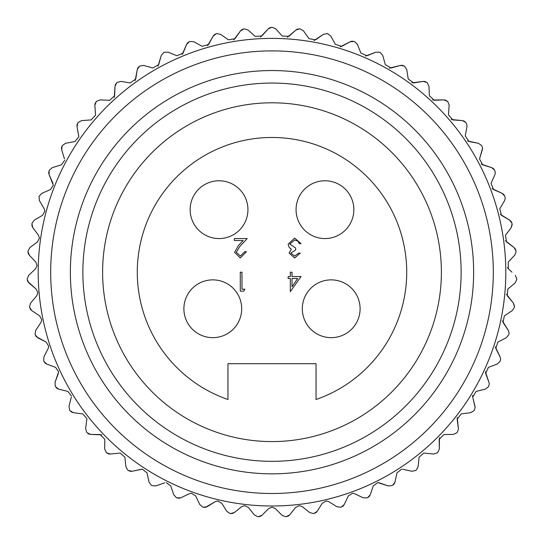 <?xml version="1.0" encoding="UTF-8"?>
<svg xmlns="http://www.w3.org/2000/svg" width="544" height="544" viewBox="0 0 544 544"><rect width="100%" height="100%" fill="white"/><g stroke="black" fill="none" stroke-linecap="round" stroke-linejoin="round"><path stroke-width="0.82" d="M439.328 448.929L437.798 452.418A244.888 244.888 0 0 1 437.376 452.805A244.888 244.888 0 0 0 437.798 452.418L439.328 448.929M458.415 429.243L457.266 432.344A244.888 244.888 0 0 1 456.885 432.779A244.888 244.888 0 0 0 457.266 432.344M489.267 384.016L488.968 382.357L489.267 384.016L488.723 386.22L489.267 384.016M500.63 359.06L500.113 356.905L500.63 359.06L500.31 360.774A244.888 244.888 0 0 1 500.099 361.311A244.888 244.888 0 0 0 500.31 360.774L500.63 359.06M514.488 306.088L513.373 303.042L514.44 306.755A244.888 244.888 0 0 1 514.359 307.326A244.888 244.888 0 0 0 514.44 306.755L514.488 306.088M516.8 278.766L515.318 275.325L516.8 278.895A244.888 244.888 0 0 1 516.78 279.473A244.888 244.888 0 0 0 516.8 278.895M516.032 251.92L514.74 255.177L508.205 262.092L514.74 255.177M512.162 224.774L512.067 223.842L511.217 227.616L512.162 224.672M482.535 148.417L481.862 145.976L482.535 148.417L482.324 149.818L479.516 158.909L482.535 148.417M467.085 125.766L466.106 122.876L467.085 125.766L465.249 135.993L467.085 125.766M449.154 105.019L447.821 101.721L449.154 105.019L448.467 114.852L449.14 105.359M302.274 506.668L299.329 505.641L302.274 506.668L309.726 512.584L302.274 506.668M354.593 493.714L352.566 493.258L354.593 493.714L363.195 497.794L354.593 493.714M402.621 469.254L411.924 471.274L402.621 469.254M424.238 453.077L433.704 454.029L424.238 453.077M39.182 196.241A244.888 244.888 0 0 0 39.005 196.792L39.42 200.634L44.22 208.855L44.866 211.242L42.514 215.336L34.299 220.13L42.514 215.336L44.866 211.242L44.22 208.855L39.42 200.634L39.005 196.792A244.888 244.888 0 0 1 39.182 196.241L41.779 193.372L50.49 189.543L41.779 193.372M37.529 241.862L39.426 238.075L37.529 241.862L29.913 247.568L37.529 241.862M27.764 281.547L36.183 289.082L37.869 292.706L36.754 295.759L30.627 303.042L36.754 295.759L37.869 292.706L36.183 289.082L28.9 282.955L27.214 279.473L27.744 281.5M36.23 336.627L46.138 342.06L48.722 346.276L48.205 348.425L43.887 356.905L48.205 348.425L48.722 346.276L46.138 342.06L37.658 337.736L35.224 334.723L36.196 336.586M71.291 397.134L69 406.375L71.291 397.134M86.843 419.2L85.619 428.638L86.843 419.2M147.009 472.872L142.378 469.146L147.009 472.872L149.036 482.174L147.009 472.872M205.428 507.362L215.193 501.69L217.695 500.97L221.721 503.207L226.746 511.285L221.721 503.207L217.695 500.97L215.193 501.69L207.114 506.716L203.279 507.246L205.374 507.375M30.627 303.042L29.56 306.755A244.888 244.888 0 0 0 29.641 307.326L30.396 309.284M30.423 309.332L31.715 310.597L29.641 307.326M39.644 315.853L31.715 310.597L39.644 315.853L41.766 319.804L40.977 322.422L35.714 330.351L40.977 322.422M43.887 356.905L43.69 360.774A244.888 244.888 0 0 0 43.901 361.311L45.077 363.045M45.111 363.079L46.655 364.024L43.901 361.311M55.57 367.35L46.655 364.024L55.57 367.35L58.657 371.783L55.032 382.357L58.358 373.442M55.032 382.357L55.277 386.22A244.888 244.888 0 0 0 55.542 386.73L56.909 388.321M56.95 388.348L58.589 389.11L55.542 386.73M67.83 391.401L58.589 389.11L67.83 391.401L71.427 395.998M71.597 412.107L73.311 412.678L70.013 410.659A244.888 244.888 0 0 1 69.686 410.183A244.888 244.888 0 0 0 70.013 410.659L71.55 412.08M82.749 413.896L73.311 412.678L82.749 413.896L86.877 418.594M85.619 428.638L86.734 432.344A244.888 244.888 0 0 0 87.115 432.779L88.801 434.017M88.849 434.037L90.617 434.411L87.115 432.779M101.742 434.846L90.617 434.411L100.137 434.547L104.808 439.28L104.666 448.861L104.802 439.348M108.494 453.859L110.296 454.029L106.624 452.805A244.888 244.888 0 0 1 106.196 452.418A244.888 244.888 0 0 0 106.624 452.805L108.446 453.846M119.762 453.077L110.296 454.029L119.762 453.077M125.902 466.786L124.95 457.32L125.902 466.786L127.826 470.145A244.888 244.888 0 0 0 128.289 470.478A244.888 244.888 0 0 1 127.826 470.145M130.268 471.315L132.076 471.274L128.289 470.478L130.22 471.308M141.372 469.254L132.076 471.274L142.378 469.146M151.83 485.568L155.679 485.928L151.83 485.568A244.888 244.888 0 0 1 151.327 485.289L149.036 482.174M164.689 482.854L155.679 485.928L164.689 482.854M173.774 494.822L170.7 485.812L173.774 494.822L176.406 497.651A244.888 244.888 0 0 0 176.936 497.876L179.003 498.243M179.051 498.243L180.805 497.794L176.936 497.876M189.4 493.714L180.805 497.794L189.4 493.714L191.434 493.258L195.711 495.965L199.791 504.567L195.711 495.965M232.669 513.42L234.274 512.584L230.527 513.543A244.888 244.888 0 0 1 229.956 513.448A244.888 244.888 0 0 0 230.527 513.543L232.614 513.434M241.726 506.668L234.274 512.584L241.726 506.668L244.671 505.641L248.377 507.43L254.3 514.882L248.377 507.43M260.42 516.331L261.922 515.318L258.305 516.698A244.888 244.888 0 0 1 257.734 516.664A244.888 244.888 0 0 0 258.305 516.698L260.372 516.351M268.648 508.592L261.922 515.318L268.648 508.592L272 507.205L268.648 508.592M282.078 515.318L275.346 508.592L282.078 515.318L285.695 516.698A244.888 244.888 0 0 0 286.266 516.664A244.888 244.888 0 0 1 285.695 516.698M288.327 516.059L289.7 514.882L286.266 516.664L288.279 516.086M295.616 507.43L289.7 514.882L295.616 507.43L299.329 505.641M316.016 512.604L317.247 511.285L314.044 513.448A244.888 244.888 0 0 1 313.473 513.543A244.888 244.888 0 0 0 314.044 513.448L315.976 512.638M322.279 503.207L317.247 511.285L322.279 503.207L326.298 500.97L328.807 501.69L336.886 506.716L328.807 501.69M336.886 506.716L340.714 507.246A244.888 244.888 0 0 0 341.272 507.083L343.101 506.056M343.135 506.022L344.209 504.567L341.272 507.083M348.289 495.965L344.209 504.567L348.289 495.965L352.566 493.258M369.328 496.386L370.226 494.822L367.594 497.651A244.888 244.888 0 0 1 367.064 497.876A244.888 244.888 0 0 0 367.594 497.651L369.294 496.427M373.3 485.812L370.226 494.822L373.3 485.812L377.781 482.603L388.314 485.928L379.311 482.854M394.25 483.834L394.964 482.174L392.673 485.289A244.888 244.888 0 0 1 392.17 485.568A244.888 244.888 0 0 0 392.673 485.289L394.223 483.874M396.991 472.872L394.964 482.174L396.991 472.872L401.615 469.146M416.174 470.145A244.888 244.888 0 0 1 415.711 470.478A244.888 244.888 0 0 0 416.174 470.145L418.098 466.786L416.174 470.145M419.05 457.32L418.098 466.786L419.05 457.32L423.762 453.057M439.457 437.723L439.328 448.861L439.192 439.348L443.863 434.547L453.376 434.411L443.863 434.547M457.259 417.459L458.381 428.638L457.157 419.2L461.251 413.896L470.689 412.678L461.251 413.896M474.314 410.183A244.888 244.888 0 0 1 473.987 410.659A244.888 244.888 0 0 0 474.314 410.183L475.136 407.51L472.709 397.134L474.994 406.375M472.607 395.4L472.709 397.134L476.17 391.401L485.404 389.11L476.17 391.401M485.343 371.722L488.968 382.357L485.642 373.442L488.424 367.35L497.345 364.024L488.424 367.35M495.312 346.854L500.113 356.905L495.795 348.425L497.862 342.06L506.342 337.736L497.862 342.06M508.919 334.166A244.888 244.888 0 0 1 508.769 334.723A244.888 244.888 0 0 0 508.919 334.166L509.075 332.969L508.919 334.166M502.343 320.817L508.28 330.351L509.075 332.969M512.285 310.597L504.356 315.853L512.285 310.597L514.359 307.326M506.389 294.243L513.373 303.042L507.246 295.759L507.817 289.082L515.1 282.955L507.817 289.082M511.999 272.19L508.395 268.79L511.999 272.19M515.297 248.907L514.087 247.568L515.964 250.947A244.888 244.888 0 0 1 516.018 251.518A244.888 244.888 0 0 0 515.964 250.947L515.324 248.955M511.061 221.326L509.701 220.13L511.958 223.278A244.888 244.888 0 0 1 512.067 223.842A244.888 244.888 0 0 0 511.958 223.278L511.095 221.367M504.995 196.792A244.888 244.888 0 0 0 504.818 196.241A244.888 244.888 0 0 1 504.995 196.792L505.226 198.247L504.58 200.634L499.78 208.855L504.58 200.634M494.877 170.721A244.888 244.888 0 0 0 494.639 170.197A244.888 244.888 0 0 1 494.877 170.721L495.305 172.686L494.904 174.59L491.076 183.301L494.904 174.59M445.611 100.15L443.822 99.885L447.42 101.313A244.888 244.888 0 0 1 447.821 101.721A244.888 244.888 0 0 0 447.42 101.313L445.658 100.171M427.244 82.797A244.888 244.888 0 0 0 426.795 82.43A244.888 244.888 0 0 1 427.244 82.797L428.971 86.251L429.379 95.764L428.971 86.251M404.641 66.334A244.888 244.888 0 0 0 404.158 66.021A244.888 244.888 0 0 1 404.641 66.334L406.749 69.571L408.238 78.975L406.749 69.571M354.566 41.636A244.888 244.888 0 0 0 354.022 41.446A244.888 244.888 0 0 1 354.566 41.636L357.36 44.316L360.937 53.135L357.36 44.316M327.746 33.728A244.888 244.888 0 0 0 327.189 33.599A244.888 244.888 0 0 1 327.746 33.728L330.827 36.074L335.39 44.424L330.827 36.074M300.2 28.927A244.888 244.888 0 0 0 299.628 28.866A244.888 244.888 0 0 1 300.2 28.927L303.525 30.906L309.012 38.685L303.525 30.906M272.286 27.302A244.888 244.888 0 0 0 271.714 27.302A244.888 244.888 0 0 1 272.286 27.302L275.815 28.886L282.152 35.986L275.815 28.886M244.372 28.866A244.888 244.888 0 0 0 243.8 28.927A244.888 244.888 0 0 1 244.372 28.866L248.057 30.036L255.156 36.373L248.057 30.036M216.811 33.599A244.888 244.888 0 0 0 216.254 33.728A244.888 244.888 0 0 1 216.811 33.599L220.612 34.34L228.385 39.828L220.612 34.34M189.972 41.446A244.888 244.888 0 0 0 189.434 41.636A244.888 244.888 0 0 1 189.972 41.446L193.834 41.752L202.184 46.315L193.834 41.752M78.248 122.42A244.888 244.888 0 0 0 77.894 122.876A244.888 244.888 0 0 1 78.248 122.42L81.654 120.591L91.147 119.918L81.654 120.591M62.438 145.486A244.888 244.888 0 0 0 62.138 145.976A244.888 244.888 0 0 1 62.438 145.486L65.613 143.283L74.97 141.522L65.613 143.283M32.042 223.278A244.888 244.888 0 0 0 31.926 223.842A244.888 244.888 0 0 1 32.042 223.278L34.299 220.13M507.416 267.471L508.395 268.79L508.205 262.092M505.342 240.666L514.087 247.568L506.471 241.862L505.512 235.232L511.217 227.616L505.512 235.232M500.228 214.268L509.701 220.13L501.48 215.336L499.78 208.855M503.703 194.405L502.221 193.372L504.818 196.241L503.737 194.439M492.136 188.632L502.221 193.372L493.503 189.543L491.076 183.301M493.326 168.497L491.735 167.647L494.639 170.197L493.367 168.531M481.175 164.084L491.735 167.647L482.644 164.832L479.516 158.909M481.562 145.486L478.38 143.283L481.562 145.486A244.888 244.888 0 0 1 481.862 145.976M467.493 140.944L478.38 143.283L469.03 141.522L465.249 135.993M466.106 122.876A244.888 244.888 0 0 0 465.752 122.42L464.134 121.088M464.086 121.067L462.346 120.591L465.752 122.42M451.255 119.517L462.346 120.591L452.853 119.918L448.467 114.852M432.589 100.048L443.822 99.885L434.316 100.293L429.379 95.764M424.864 81.484L423.062 81.423L426.795 82.43L424.918 81.498M411.917 82.858L423.062 81.423L413.658 82.912L408.238 78.975M402.132 65.3L400.33 65.443L404.158 66.021L402.186 65.307M389.422 68.143L400.33 65.443L391.163 67.993L385.329 64.702L382.779 55.536L385.329 64.702M379.794 52.299L375.924 52.163L379.794 52.299A244.888 244.888 0 0 1 380.31 52.557L382.779 55.536M365.5 56.086L375.924 52.163L367.105 55.746L360.937 53.135M351.886 41.201L350.166 41.752L354.022 41.446L351.941 41.201M340.156 46.852L350.166 41.752L341.816 46.315L335.39 44.424M327.189 33.599L323.388 34.34L327.189 33.599M314.024 40.548L323.388 34.34L315.608 39.828L309.012 38.685M297.493 29.111L295.943 30.036L299.628 28.866L297.548 29.097M287.443 37.237L295.943 30.036L288.837 36.373L282.152 35.986M269.62 27.792L268.178 28.886L271.714 27.302L269.668 27.764M260.556 37.006L268.178 28.886L261.848 35.986L255.156 36.373M241.774 29.655L240.468 30.906L243.8 28.927L241.822 29.628M233.743 39.902L240.468 30.906L234.988 38.685L228.385 39.828M214.322 34.68L213.173 36.074L216.254 33.728L214.363 34.646M207.584 45.71L213.173 36.074L208.61 44.424L202.184 46.315M187.626 42.806L186.64 44.316L189.434 41.636L187.666 42.765M182.186 54.529L186.64 44.316L183.063 53.135L176.888 55.746L168.076 52.163L176.888 55.746M163.69 52.557L161.221 55.536L163.69 52.557A244.888 244.888 0 0 1 164.206 52.299L168.076 52.163M157.964 66.184L161.221 55.536L158.671 64.702L152.837 67.993L143.67 65.443L152.837 67.993M143.67 65.443L139.842 66.021A244.888 244.888 0 0 0 139.359 66.334L137.89 67.83M137.863 67.878L137.244 69.571L139.359 66.334M135.225 80.526L137.244 69.571L135.755 78.975L130.336 82.912L120.938 81.423L130.336 82.912M120.938 81.423L117.205 82.43A244.888 244.888 0 0 0 116.756 82.797L115.471 84.449M115.45 84.497L115.029 86.251L116.756 82.797M114.267 97.369L115.029 86.251L114.621 95.764L109.684 100.293L100.178 99.885L109.684 100.293M100.178 99.885L96.58 101.313A244.888 244.888 0 0 0 96.179 101.721L95.091 103.516M95.071 103.564L94.853 105.359L96.179 101.721M95.533 114.852L94.853 105.359L95.533 114.852M77.003 124.834L76.99 126.643L77.894 122.876L77.017 124.78M78.751 135.993L76.99 126.643L78.832 136.87L74.97 141.522M61.479 148.022L61.669 149.818L62.138 145.976L61.486 147.968M64.484 158.909L61.669 149.818L64.484 158.909M52.265 167.647L61.356 164.832L52.265 167.647L49.361 170.197A244.888 244.888 0 0 0 49.116 170.721L48.695 172.774M48.695 172.829L49.096 174.59L49.116 170.721M52.924 183.301L49.096 174.59L53.326 185.212L50.49 189.543M31.994 225.991L32.783 227.616L31.926 223.842L31.98 225.937M38.481 235.232L32.783 227.616L38.481 235.232L39.426 238.075M29.913 247.568L28.03 250.947A244.888 244.888 0 0 0 27.982 251.518L28.274 253.599M28.288 253.647L29.26 255.177L27.982 251.518M35.795 262.092L29.26 255.177L35.795 262.092L37.087 265.343L35.605 268.79L32.001 272.19L35.605 268.79M50.694 272.19A221.299 221.299 0 0 1 272 50.891A221.299 221.299 0 0 1 493.299 272.19A221.299 221.299 0 0 1 272 493.496A221.299 221.299 0 0 1 50.694 272.19M505.804 272.19A233.804 233.804 0 0 0 272 38.386A233.804 233.804 0 0 0 38.196 272.19A233.804 233.804 0 0 0 272 506.002A233.804 233.804 0 0 0 505.804 272.19M70.36 272.19A201.64 201.64 0 0 0 272 473.831A201.64 201.64 0 0 0 473.64 272.19A201.64 201.64 0 0 0 272 70.55A201.64 201.64 0 0 0 70.36 272.19M461.135 272.19A189.135 189.135 0 0 1 272 461.326A189.135 189.135 0 0 1 82.865 272.19A189.135 189.135 0 0 1 272 83.055A189.135 189.135 0 0 1 461.135 272.19M95.547 115.192L91.147 119.918M64.695 160.31L61.356 164.832M485.404 389.11L488.458 386.73A244.888 244.888 0 0 0 488.723 386.22M32.001 272.19L28.682 275.325L27.2 278.895A244.888 244.888 0 0 0 27.214 279.473M35.714 330.351L35.081 334.166A244.888 244.888 0 0 0 35.224 334.723M199.791 504.567L202.728 507.083A244.888 244.888 0 0 0 203.279 507.246M69.686 410.183L69 406.375M106.196 452.418L104.666 448.861M120.238 453.057L124.95 457.32M166.219 482.603L170.7 485.812M229.956 513.448L226.746 511.285M257.734 516.664L254.3 514.882M272 507.205L275.346 508.592M313.473 513.543L309.726 512.584M367.064 497.876L363.195 497.794M392.17 485.568L388.314 485.928M415.711 470.478L411.924 471.274M437.376 452.805L433.704 454.029M456.885 432.779L453.376 434.411M473.987 410.659L470.689 412.678M500.099 361.311L497.345 364.024M508.769 334.723L506.342 337.736M508.28 330.351L503.023 322.422L504.356 315.853M516.78 279.473L515.1 282.955M241.686 308.761A28.893 28.893 0 0 0 212.792 279.868A28.893 28.893 0 0 0 183.892 308.761A28.893 28.893 0 0 0 212.792 337.654A28.893 28.893 0 0 0 241.686 308.761M247.935 209.664A28.893 28.893 0 0 0 219.042 180.771A28.893 28.893 0 0 0 190.148 209.664A28.893 28.893 0 0 0 219.042 238.558A28.893 28.893 0 0 0 247.935 209.664M353.852 209.664A28.893 28.893 0 0 0 324.958 180.771A28.893 28.893 0 0 0 296.065 209.664A28.893 28.893 0 0 0 324.958 238.558A28.893 28.893 0 0 0 353.852 209.664M360.101 308.761A28.893 28.893 0 0 0 331.208 279.868A28.893 28.893 0 0 0 302.314 308.761A28.893 28.893 0 0 0 331.208 337.654A28.893 28.893 0 0 0 360.101 308.761M441.388 272.19A169.388 169.388 0 0 0 272 102.802A169.388 169.388 0 0 0 102.612 272.19A169.388 169.388 0 0 0 272 441.578A169.388 169.388 0 0 0 441.388 272.19M316.05 399.5A134.715 134.715 0 0 0 272 137.476A134.715 134.715 0 0 0 227.95 399.5L227.95 363.705L316.05 363.705L316.05 399.5M290.809 253.076L294.624 256.047L298.581 253.137L300.281 253.137L294.644 257.992L289.109 253.069L291.326 249.172L289.272 247.554L288.136 244.188L294.692 238.075L301.016 243.664L299.309 243.664L297.826 241.04L294.664 240.02L289.836 244.025L295.671 248.037L295.671 249.975L290.809 253.076M236.28 252.212L240.387 256.047L244.78 251.675L246.48 251.675L240.298 257.992L234.58 252.362L238.408 245.562L243.148 240.502L234.335 240.502L234.335 238.558L247.207 238.558L239.856 246.405L236.28 252.212M241.985 289.197L244.902 289.197L243.787 291.135L240.285 291.135L240.285 272.19L241.985 272.19L241.985 289.197M292.026 276.563L301.016 276.563L290.326 291.625L290.326 278.508L288.136 278.508L288.136 276.563L290.326 276.563L290.326 272.19L292.026 272.19L292.026 276.563M297.67 278.508L292.026 278.508L292.026 286.736L297.67 278.508"/></g></svg>

